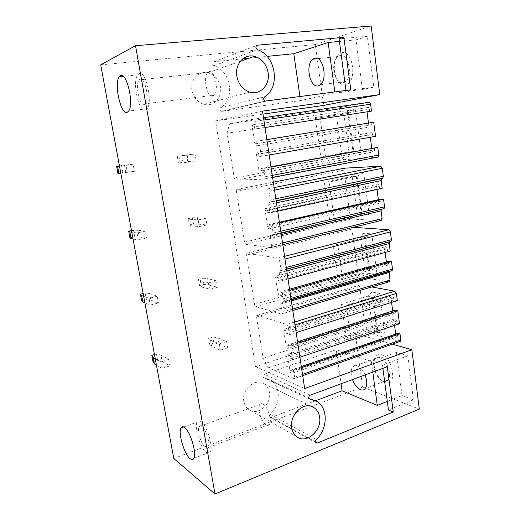 <?xml version="1.0" encoding="UTF-8"?>
<svg xmlns="http://www.w3.org/2000/svg" width="520" height="520" viewBox="0 0 520 520"><rect width="100%" height="100%" fill="white"/><g stroke="black" fill="none" stroke-linecap="round" stroke-linejoin="round"><path stroke-width="0.39" stroke-dasharray="2.6 1.95" d="M100.698 64.857L315.289 44.564L323.7 105.41M173.778 458.471L362.648 387.049L355.251 333.548L255.515 366.704L215.54 120.926L262.971 114.12M220.487 86.983C218.9 79.463 214.708 74.731 207.922 72.793C198.686 70.434 189.943 79.944 191.984 90.376C193.537 97.572 197.496 102.213 203.847 104.292C213.389 107.192 222.502 97.572 220.487 86.983M269.438 392.281C268.794 388.596 267.098 385.794 264.342 383.877C255.684 377.299 241.293 389.344 243.828 401.382C244.458 404.879 246.044 407.57 248.58 409.468C257.387 416.507 271.94 404.281 269.438 392.281M215.54 120.926L262.516 111.137M255.515 366.704L304.668 388.563M256.392 128.843L265.005 127.517L254.826 129.103L256.392 128.843L255.229 121.297C254.943 119.88 254.449 119.165 253.747 119.151L229.535 123.806L227.058 133.269L234.247 178.061L235.567 180.161L264.355 179.108L264.797 178.867L265.135 176.755L263.855 168.415L260.917 168.603L261.274 170.905L374.575 149.819L374.043 151.808C373.054 152.315 372.353 151.73 371.95 150.046L259.044 171.028C259.493 172.868 260.124 173.537 260.936 173.03L261.274 170.905M256.471 154.401L369.98 134.765L370.546 132.795C371.527 132.301 372.216 132.886 372.613 134.55L258.707 154.278C258.271 152.451 257.647 151.794 256.841 152.295L256.471 154.401L259.044 171.028M258.707 154.278L259.064 156.591L261.313 156.377L258.947 140.953L256.704 141.258L257.062 143.585L371.351 124.735L370.786 126.828C369.804 127.322 369.122 126.744 368.732 125.093L254.839 143.871C255.275 145.678 255.892 146.328 256.698 145.834L257.062 143.585M254.826 129.103L254.462 126.757C254.046 124.969 253.435 124.319 252.636 124.813L252.252 127.14L254.839 143.871M288.204 326.983L286.715 324.461L257.225 315.283L256.724 315.445L256.548 316.972L263.166 358.215L268.489 367.816L293.767 378.768L294.437 378.593L294.606 377.169L293.566 370.428L291.947 369.759L292.103 373.295C291.245 373.763 290.531 372.964 289.971 370.897L287.638 355.81L287.814 354.322C288.672 353.847 289.374 354.64 289.926 356.694L290.257 358.807L292.572 359.71L290.413 345.651L288.1 344.819L288.243 348.459C287.411 348.94 286.715 348.192 286.15 346.203L283.777 330.85L283.972 329.29C284.824 328.803 285.519 329.576 286.058 331.597L286.39 333.736L289.4 334.744L288.204 326.983L294.99 324.877M380.9 199.121L381.166 201.188L380.718 202.982C379.678 203.502 378.944 202.865 378.528 201.065L267.625 226.48L265.155 210.535L376.636 186.388L377.098 184.451C378.099 183.931 378.82 184.535 379.249 186.264L267.384 210.535L267.735 212.797L270.003 212.908L268.71 204.49L269.022 202.469L269.99 201.988L270.303 199.959L268.964 191.217L267.462 188.922L237.029 189.28L236.392 191.412L244.53 242.119L245.85 244.322L270.901 247.663L271.427 247.436L271.687 245.596L270.381 237.153L281.268 234.566M381.375 209.248L271.167 235.04L270.654 235.274L270.381 237.153M271.167 235.04L272.818 234.917L273.097 233.025L271.817 224.679L269.542 224.51L269.887 226.753L381.166 201.188M267.625 226.48C268.086 228.436 268.749 229.171 269.607 228.664L269.887 226.753M267.384 210.535C266.916 208.65 266.266 207.961 265.44 208.468L265.155 210.535M388.875 261.274L388.772 264.869C387.712 265.389 386.951 264.719 386.49 262.853L277.992 293.462L275.6 278.005L384.651 248.58L385.028 246.864C386.048 246.337 386.796 246.974 387.27 248.775L277.849 278.382L278.187 280.572L280.481 281.053L279.227 272.896L279.474 271.135L280.611 270.667L280.865 268.892L279.565 260.416L278.064 257.998L246.838 253.364L246.617 255.093L254.527 304.369L255.847 306.67L281.171 314.022L281.769 313.814L281.976 312.195L280.709 304.005L291.35 300.911M389.071 271.538L390.091 270.706L281.515 302.139L280.923 302.354L280.709 304.005M281.515 302.139L283.264 302.224L283.478 300.56L282.236 292.474L279.942 291.928L280.274 294.106L389.135 263.283M277.992 293.462C278.493 295.497 279.175 296.27 280.053 295.783L280.274 294.106M277.849 278.382C277.342 276.413 276.666 275.678 275.821 276.185L275.6 278.005M315.289 44.564L371.163 26M341.315 52.884C353.229 48.49 357.715 83.096 345.566 84.87C341.887 85.436 338.825 83.22 336.362 78.202L334.522 71.975C333.502 62.036 335.764 55.673 341.315 52.884M362.407 89.486L355.992 39.871L367.348 36.296L373.789 87.094L362.407 89.486L335.01 93.184L300.508 100.581L221.942 111.352L265.935 101.159M242.847 58.832L213.961 61.718C212.036 62.829 212.017 64.162 213.909 65.728C231.069 70.811 235.43 98.95 220.649 107.581C219.414 109.044 219.629 110.285 221.292 111.299L221.942 111.352M355.992 39.871L339.437 41.425M367.348 36.296L339.105 38.889M249.139 58.201L267.092 56.401M345.956 90.448L346.008 90.825L350.766 89.804M373.789 87.094L346.008 90.825M339.632 55.64C348.231 52.312 353.438 76.089 345.325 81.575L343.226 82.621C340.138 83.116 337.551 81.243 335.472 77.005L333.912 71.741C333.073 64.818 334.399 59.748 337.89 56.531L339.632 55.64M334.841 91.936L335.01 93.184M299.936 96.609L300.508 100.581M212.856 96.09L214.194 95.212C219.317 90.506 214.494 69.05 208.91 71.773L207.766 72.553C202.664 77.252 207.227 98.273 212.856 96.09M144.553 104.624L145.652 103.747C149.825 98.963 144.671 76.407 140.023 79.144L139.081 79.937C134.947 84.741 139.834 106.769 144.553 104.624M145.502 109.98L147.121 108.706C153.069 101.888 145.652 69.641 139.061 73.716L137.767 74.815C131.885 81.659 138.775 112.859 145.502 109.98M355.251 333.548L392.353 344.162M362.648 387.049L419.302 409.13M385.132 382.623L383.598 381.888C378.651 378.463 375.505 373.094 374.147 365.768C373.471 357.507 375.888 353.808 381.42 354.679C393.49 357.767 397.391 387.868 385.132 382.623M401.986 395.558L413.433 399.874L407.856 355.836L396.409 352.411L401.986 395.558L387.296 401.401M309.342 398.788L263.569 377.65C262.516 376.37 262.736 375.232 264.238 374.238L336.193 349.752L341.068 383.779M264.173 377.865L270.79 380.218C281.067 386.438 280.611 405.34 270.03 414.245C269.094 415.344 269.048 416.338 269.893 417.235L271.173 417.372L315.62 400.706M413.433 399.874L388.447 410.007M387.29 366.73L382.479 365.131L382.902 368.342M396.409 352.411L371.339 361.426L336.193 349.752M407.856 355.836L382.479 365.131M383.026 381.121C385.008 381.803 386.633 381.44 387.901 380.022C392.561 375.382 386.757 359.223 379.886 357.559C378.021 357 376.493 357.37 375.303 358.67C373.802 360.497 373.288 363.233 373.763 366.88C374.913 373.081 377.572 377.618 381.732 380.504L383.026 381.121M371.339 361.426L372.781 372.079M352.488 379.568C350.623 373.913 350.707 369.642 352.736 366.762C353.873 365.463 355.349 365.112 357.168 365.716C360.288 366.99 362.908 370.065 365.034 374.94M201.675 426.16C205.836 428.603 210.613 443.996 208.299 447.59C207.675 448.701 206.758 448.819 205.543 447.935C201.305 445.107 196.781 430.112 199.069 426.575C199.654 425.529 200.519 425.393 201.675 426.16M262.841 403.995C267.566 406.055 272.344 420.674 269.464 424.359C268.684 425.497 267.611 425.685 266.233 424.918C261.443 422.5 256.925 408.219 259.779 404.599C260.514 403.533 261.534 403.332 262.841 403.995M200.85 421.525C206.752 424.885 213.636 446.914 210.321 452.043C209.43 453.648 208.111 453.804 206.356 452.51C200.311 448.376 193.941 427.161 197.191 422.143C198.01 420.674 199.232 420.466 200.85 421.525M235.567 180.161L343.642 159.692L342.212 157.8L336.596 116.434L227.058 133.269M369.012 102.297L340.151 107.549L229.535 123.806M340.151 107.549L336.596 116.434M369.649 111.442L369.369 109.291L254.462 126.757M252.252 127.14L366.75 109.733L367.348 107.575C368.316 107.088 368.992 107.659 369.369 109.291M366.75 109.733L367.022 111.846M368.466 123.026L368.732 125.093M266.844 139.601L256.704 141.258M371.351 124.735L371.079 122.597M266.851 139.666L258.947 140.953M269.185 154.999L261.313 156.377M372.613 134.55L372.885 136.675L259.064 156.591M372.885 136.675L375.538 136.376M369.98 134.765L370.305 137.293M371.709 148.18L371.95 150.046M270.966 166.751L260.917 168.603M374.303 147.706L374.575 149.819M271.017 167.089L263.855 168.415M343.642 159.692L377.669 157.267M353.216 153.504L347.562 111.052L355.413 109.707L361.082 152.861L353.216 153.504L348.94 151.944L320.82 157.118L325.526 156.741L320.079 117.689L315.393 118.469L320.82 157.118M371.781 286.936L360.607 284.875L360.003 285.064L359.691 286.52L364.897 324.857L263.166 358.215M399.796 341.549L370.584 333.457L364.897 324.857M370.584 333.457L268.489 367.816M301.496 367.692L293.566 370.428M301.32 366.535L291.947 369.759M395.675 334.061L395.726 334.464C396.26 336.356 397.04 337.044 398.073 336.531L398.112 333.223M399.471 323.733L396.812 323.083L396.559 321.126C396.038 319.248 395.259 318.572 394.225 319.085L393.926 320.495L394.557 325.39M396.812 323.083L290.257 358.807M299.91 357.24L292.572 359.71M297.784 343.252L290.413 345.651M297.557 341.757L288.1 344.819M395.148 310.147L395.401 312.111L288.425 346.944M392.691 310.94L392.776 311.603L286.15 346.203M392.776 311.603C393.315 313.423 394.089 314.067 395.096 313.541L395.401 312.111M397.3 300.593L393.835 299.897L393.582 297.921C393.075 296.069 392.301 295.399 391.274 295.925L390.949 297.401L391.593 302.4M393.835 299.897L286.39 333.736M296.166 332.599L289.4 334.744M376.863 331.071L371.651 291.915L379.561 293.456L384.787 333.203L376.863 331.071L372.944 330.922L346.489 339.788L351.254 341.237L346.249 305.338L341.497 304.233L346.489 339.788M245.85 244.322L351.683 219.056L350.266 217.081L343.889 170.144L344.598 168.161M277.726 211.211L270.003 212.908M379.249 186.264L379.516 188.344L267.735 212.797M379.516 188.344L382.174 188.318M378.528 201.065L378.352 199.706M377.026 189.442L376.636 186.388M279.403 222.261L269.542 224.51M279.5 222.924L271.817 224.679M382.148 208.819L383.468 208.858L272.305 235.157M351.683 219.056L381.043 220.591L270.901 247.663M357.221 183.593L355.81 172.984L363.688 172.653L369.2 214.624L361.309 214.292L357.156 213.233L329.615 219.7L334.347 219.967L329.05 182.013L324.337 182.13L325.481 190.287M357.253 183.839L361.309 214.292M255.847 306.67L359.522 276.874L358.104 274.807L351.897 229.099L352.268 227.468L353.353 227.305M389.63 241.897L280.039 270.901M288.022 279L280.481 281.053M387.27 248.775L387.53 250.796L278.187 280.572M387.53 250.796L390.188 251.089M386.49 262.853L386.38 261.976M385.151 252.46L384.651 248.58M289.575 289.218L279.942 291.928M289.744 290.355L282.236 292.474M390.091 270.706L391.417 270.901L282.666 302.439M359.522 276.874L388.941 281.84L281.171 314.022M365.813 248.066L363.838 233.253L371.735 233.883L377.098 274.716L365.157 272.87L338.169 280.572L342.914 281.444L337.772 244.536L333.034 244.03L334.757 256.302M365.833 248.216L369.194 273.462M361.082 152.861L353.821 151.522L348.738 113.308L343.87 114.12L348.94 151.944L353.821 151.522L325.526 156.741M347.562 111.052L343.87 114.12L315.393 118.469M355.413 109.707L348.738 113.308L320.079 117.689M353.327 184.672L357.156 213.233L362.057 213.428L357.11 176.261L352.222 176.436L353.294 184.418M355.81 172.984L352.222 176.436L324.337 182.13M325.52 190.541L329.615 219.7M363.688 172.653L357.11 176.261L329.05 182.013M369.2 214.624L362.057 213.428L334.347 219.967M361.985 249.236L365.157 272.87L370.065 273.65L365.255 237.49L360.353 237.061L361.966 249.087M363.838 233.253L360.353 237.061L333.034 244.03M334.782 256.458L338.169 280.572M371.735 233.883L365.255 237.49L337.772 244.536M377.098 274.716L370.065 273.65L342.914 281.444M384.787 333.203L377.858 332.261L373.178 297.063L368.264 296.062L372.944 330.922L377.858 332.261L351.254 341.237M371.651 291.915L368.264 296.062L341.497 304.233M379.561 293.456L373.178 297.063L346.249 305.338M119.457 165.906L125.957 164.983L127.238 171.925L134.394 171.327L120.809 173.18M125.957 164.983L133.094 164.197L134.394 171.327M121.563 165.562L122.837 172.432L127.238 171.925M117.884 173.27L122.837 172.432M133.094 164.197L124.553 165.607L125.879 172.776M124.553 165.607L119.502 166.153M131.469 230.6L137.976 230.204L139.217 236.944L146.588 238.114L138.268 239.928L133.035 239.037M137.976 230.204L145.327 231.198L146.588 238.114M133.53 230.165L134.765 236.841L139.217 236.944M129.922 237.881L134.765 236.841M145.327 231.198L136.988 232.973L138.268 239.928M136.988 232.973L131.768 232.213M143.143 293.449L145.151 292.936L149.643 293.56L150.845 300.105L158.424 302.945L150.293 305.097L144.911 302.985M149.643 293.56L157.196 296.225L158.424 302.945M145.151 292.936L146.354 299.423L150.845 300.105M141.622 300.658L146.354 299.423M157.196 296.225L149.052 298.35L150.293 305.097M149.052 298.35L143.683 296.361M154.486 354.543L156.455 353.951L160.979 355.128L162.156 361.491L169.917 365.898L161.974 368.375L156.442 365.105M160.979 355.128L168.727 359.372L169.917 365.898M156.455 353.951L157.619 360.256L162.156 361.491M152.99 361.673L157.619 360.256M168.727 359.372L160.765 361.816L161.974 368.375M160.765 361.816L155.252 358.67M187.739 161.655L196.177 160.816L188.37 162.142L178.412 163.007L187.739 161.655L186.602 154.993L195.026 153.972L196.177 160.816M195.026 153.972L177.268 156.383L181.838 155.636L182.969 162.24M181.838 155.636L186.602 154.993M177.268 156.383L178.412 163.007M178.932 156.254L180.083 162.955M187.2 155.266L188.37 162.142M198.38 224.166L206.98 224.952L199.342 226.616L190.892 225.784L189.124 225.134L193.583 224.178L198.38 224.166L197.275 217.685L205.862 218.309L206.98 224.952M205.862 218.309L198.205 219.934L189.774 219.271L188.013 218.692L192.484 217.756L193.583 224.178M192.484 217.756L197.275 217.685M188.013 218.692L189.124 225.134M189.774 219.271L190.892 225.784M198.205 219.934L199.342 226.616M208.734 284.954L217.477 287.287L210.008 289.269L201.403 286.871L199.544 285.571L203.911 284.433L208.734 284.954L207.662 278.649L216.385 280.826L217.477 287.287M216.385 280.826L208.904 282.769L200.317 280.54L198.464 279.298L202.839 278.181L203.911 284.433M202.839 278.181L207.662 278.649M198.464 279.298L199.544 285.571M200.317 280.54L201.403 286.871M208.904 282.769L210.008 289.269M218.803 344.097L227.682 347.887L220.369 350.168L211.627 346.3L209.683 344.37L213.961 343.07L218.803 344.097L217.763 337.968L226.623 341.607L227.682 347.887M226.623 341.607L219.297 343.85L210.567 340.138L208.631 338.273L212.914 336.986L213.961 343.07M212.914 336.986L217.763 337.968M208.631 338.273L209.683 344.37M210.567 340.138L211.627 346.3M219.297 343.85L220.369 350.168M220.649 107.581L264.543 96.915M213.909 65.728L257.413 49.706M213.961 61.718L256.666 45.507M310.278 395.142L264.238 374.238M316.284 439.524L270.03 414.245M315.517 441.883L271.173 417.372M234.247 178.061L342.212 157.8M263.517 117.722L253.747 119.151M255.229 121.297L263.868 120.023M272.279 175.389L265.135 176.755M264.355 179.108L272.603 177.515M360.607 284.875L257.225 315.283M359.691 286.52L256.548 316.972M399.692 341.523L293.767 378.768M302.517 374.394L294.606 377.169M398.359 335.166L292.266 371.859M395.726 334.464L289.971 370.897M393.926 320.495L287.638 355.81M396.559 321.126L289.926 356.694M390.949 297.401L283.777 330.85M393.582 297.921L286.058 331.597M294.561 322.043L286.715 324.461M244.53 242.119L350.266 217.081M343.889 170.144L236.392 191.412M237.029 189.28L273.306 182.156M274.131 187.583L267.462 188.922M268.964 191.217L274.514 190.093M275.834 198.803L270.303 199.959M269.503 202.228L382.252 178.438M268.71 204.49L276.452 202.839M280.761 231.225L273.097 233.025M282.542 242.944L271.687 245.596M254.527 304.369L358.104 274.807M351.897 229.099L246.617 255.093M247.273 253.181L352.794 227.266M284.577 256.334L278.064 257.998M279.565 260.416L284.986 259.019M286.267 267.462L280.865 268.892M279.227 272.896L286.786 270.881M290.966 298.402L283.478 300.56M292.584 309.043L281.976 312.195M203.847 104.292L249.782 92.118M207.922 72.793L240.35 61.315M221.292 111.299L265.226 101.101M335.472 77.005L336.362 78.202M333.912 71.741L334.522 71.975M320.314 84.747L345.325 81.575M317.863 58.65L337.89 56.531M214.194 95.212L145.652 103.747M207.766 72.553L139.081 79.937M147.121 108.706L128.674 111.066M137.767 74.815L123.292 76.317M311.226 406.296L264.342 383.877M296.913 436.761L248.58 409.468M309.543 398.957L263.569 377.65M317.291 401.674L270.79 380.218M316.121 442.851L269.893 417.235M381.732 380.504L383.598 381.888M373.763 366.88L374.147 365.768M387.901 380.022L365.209 388.654M375.303 358.67L352.736 366.762M208.299 447.59L269.464 424.359M199.069 426.575L259.779 404.599M193.895 458.341L210.321 452.043M183.703 426.972L197.191 422.143M252.636 124.813L367.348 107.575M256.698 145.834L370.786 126.828M256.841 152.295L370.546 132.795M260.936 173.03L374.043 151.808M264.797 178.867L272.584 177.372M360.003 285.064L256.724 315.445M302.712 375.687L294.437 378.593M398.073 336.531L292.103 373.295M394.225 319.085L287.814 354.322M395.096 313.541L288.243 348.459M391.274 295.925L283.972 329.29M236.665 189.462L344.344 168.311M269.99 201.988L276.127 200.694M269.022 202.469L276.166 200.961M265.44 208.468L377.098 184.451M269.607 228.664L380.718 202.982M272.818 234.917L281.028 232.98M270.654 235.274L381.531 209.066M271.427 247.436L282.802 244.641M246.838 253.364L352.268 227.468M280.611 270.667L286.52 269.1M279.474 271.135L286.539 269.256M275.821 276.185L385.028 246.864M280.053 295.783L388.772 264.869M283.264 302.224L291.2 299.923M280.923 302.354L389.382 270.946M281.769 313.814L292.812 310.518"/><path stroke-width="0.78" d="M392.353 344.162L411.84 349.746L419.302 409.13L215.014 494L173.778 458.471L100.698 64.857L135.512 45.708L215.014 494M411.84 349.746L304.668 388.563L262.516 111.137L379.782 94.588L371.163 26L135.512 45.708M264.543 96.915C280.637 87.341 276.062 55.673 257.413 49.706C255.366 47.918 255.392 46.41 257.491 45.188L343.85 37.336L350.766 89.804L265.226 101.101C263.419 99.944 263.192 98.547 264.543 96.915M393.257 412.003L387.29 366.73L310.278 395.142C308.659 396.279 308.418 397.547 309.543 398.957L317.291 401.674C328.283 408.401 327.685 429.39 316.284 439.524C315.269 440.772 315.218 441.876 316.121 442.851L317.499 442.975L393.257 412.003L388.447 410.007L382.902 368.342M291.805 427.791C292.468 431.704 294.171 434.694 296.913 436.761C306.423 444.45 322.199 430.385 319.566 416.995C318.897 412.874 317.083 409.767 314.113 407.68C304.805 400.465 289.127 414.31 291.805 427.791M236.808 76.154C238.492 84.37 242.814 89.694 249.782 92.118C260.24 95.517 270.257 84.676 268.112 72.631C266.416 64.064 261.853 58.63 254.417 56.329C244.296 53.514 234.618 64.24 236.808 76.154M262.971 114.12L323.7 105.41L379.782 94.588M184.431 427.421C182.871 426.316 181.714 426.498 180.953 427.96C177.938 432.939 184.301 454.428 190.119 458.725C191.808 460.07 193.069 459.94 193.895 458.341C196.976 453.251 190.099 430.924 184.431 427.421M127.153 112.346L128.674 111.066C134.225 104.228 126.685 71.552 120.478 75.634L119.269 76.739C113.783 83.616 120.802 115.2 127.153 112.346M339.437 41.425L328.139 42.484L293.793 53.729L299.936 96.609M343.85 37.336L339.105 38.889L345.956 90.448M242.847 58.832L249.139 58.201M267.092 56.401L293.793 53.729M328.139 42.484L334.841 91.936M318.292 85.794C309.946 88.452 305.012 64.668 312.793 59.189L314.47 58.286C322.771 54.945 328.114 79.209 320.314 84.747L318.292 85.794M315.62 400.706L342.075 390.793L377.293 405.385L387.296 401.401M372.781 372.079L377.293 405.385M341.068 383.779L342.075 390.793M365.034 374.94C367.25 380.946 367.309 385.522 365.209 388.654C363.994 390.065 362.421 390.403 360.49 389.675C357.156 388.109 354.49 384.735 352.488 379.568M263.517 117.722L369.012 102.297C369.831 102.284 370.363 102.927 370.617 104.228L371.501 111.144L265.005 127.517L371.501 111.144M367.022 111.846L368.466 123.026M269.185 154.999L375.538 136.376L373.731 122.226L266.844 139.601M373.731 122.226L266.851 139.666M370.305 137.293L371.709 148.18M272.584 177.372L378.209 157.027L378.729 155.051L377.754 147.394L270.966 166.751M377.754 147.394L271.017 167.089M378.209 157.027L272.603 177.515M399.796 341.549L400.485 341.302L400.771 339.95L399.971 333.71L301.496 367.692M301.32 366.535L398.112 333.223L399.971 333.71M394.557 325.39L395.675 334.061M297.557 341.757L395.148 310.147L397.813 310.733L399.471 323.733L299.91 357.24M397.813 310.733L297.784 343.252M391.593 302.4L392.691 310.94M371.781 286.936L394.791 291.187L396.383 293.43L397.3 300.593L296.166 332.599M344.598 168.161L380.692 166.205L382.304 168.253L383.331 176.286L382.837 178.185L381.674 178.685L381.186 180.577L382.174 188.318L277.726 211.211M378.352 199.706L377.026 189.442M281.028 232.98L384.091 208.611L384.54 206.83L383.559 199.154L380.9 199.121L279.403 222.261M383.559 199.154L279.5 222.924M384.091 208.611L383.468 208.858M282.802 244.641L381.667 220.35L382.096 218.621L381.089 210.834L381.375 209.248M381.667 220.35L381.043 220.591M286.52 269.1L390.995 241.384L391.391 239.72L390.403 231.907L388.791 229.756L353.353 227.305M390.995 241.384L390.306 241.644M288.022 279L390.188 251.089L389.226 243.561L389.63 241.897L286.539 269.256M386.38 261.976L385.151 252.46M291.2 299.923L392.132 270.647L392.49 269.081L391.534 261.619L388.875 261.274L289.575 289.218M391.534 261.619L289.744 290.355M392.132 270.647L391.417 270.901M292.812 310.518L389.656 281.6L390 280.072L389.071 271.538M389.656 281.6L388.941 281.84M116.597 166.374L117.884 173.27L118.911 173.336L117.611 166.361L116.597 166.374L119.457 165.906M120.809 173.18L118.911 173.336M119.502 166.153L117.611 166.361M128.674 231.186L129.922 237.881L131.073 238.706L129.812 231.933L128.674 231.186L131.469 230.6M133.035 239.037L131.073 238.706M131.768 232.213L129.812 231.933M140.406 294.151L141.622 300.658L142.89 302.192L141.667 295.614L140.406 294.151L143.143 293.449M144.911 302.985L142.89 302.192M143.683 296.361L141.667 295.614M151.808 355.349L152.99 361.673L154.369 363.876L153.179 357.487L151.808 355.349L154.486 354.543M156.442 365.105L154.369 363.876M155.252 358.67L153.179 357.487M256.666 45.507L257.491 45.188M310.187 399.185L309.342 398.788M317.499 442.975L315.517 441.883M263.868 120.023L370.617 104.228M378.729 155.051L272.279 175.389M400.771 339.95L302.517 374.394M396.383 293.43L294.99 324.877M394.791 291.187L294.561 322.043M273.306 182.156L344.779 168.123M380.692 166.205L274.131 187.583M274.514 190.093L382.304 168.253M383.331 176.286L275.834 198.803M276.452 202.839L381.186 180.577M384.54 206.83L280.761 231.225M281.268 234.566L381.089 210.834M382.096 218.621L282.542 242.944M388.791 229.756L284.577 256.334M284.986 259.019L390.403 231.907M391.391 239.72L286.267 267.462M286.786 270.881L389.226 243.561M392.49 269.081L290.966 298.402M291.35 300.911L389.025 272.506M390 280.072L292.584 309.043M240.35 61.315L254.417 56.329M312.793 59.189L317.863 58.65M123.292 76.317L119.269 76.739M314.113 407.68L311.226 406.296M180.953 427.96L183.703 426.972M400.485 341.302L302.712 375.687M276.127 200.694L382.837 178.185M276.166 200.961L381.674 178.685"/></g></svg>
